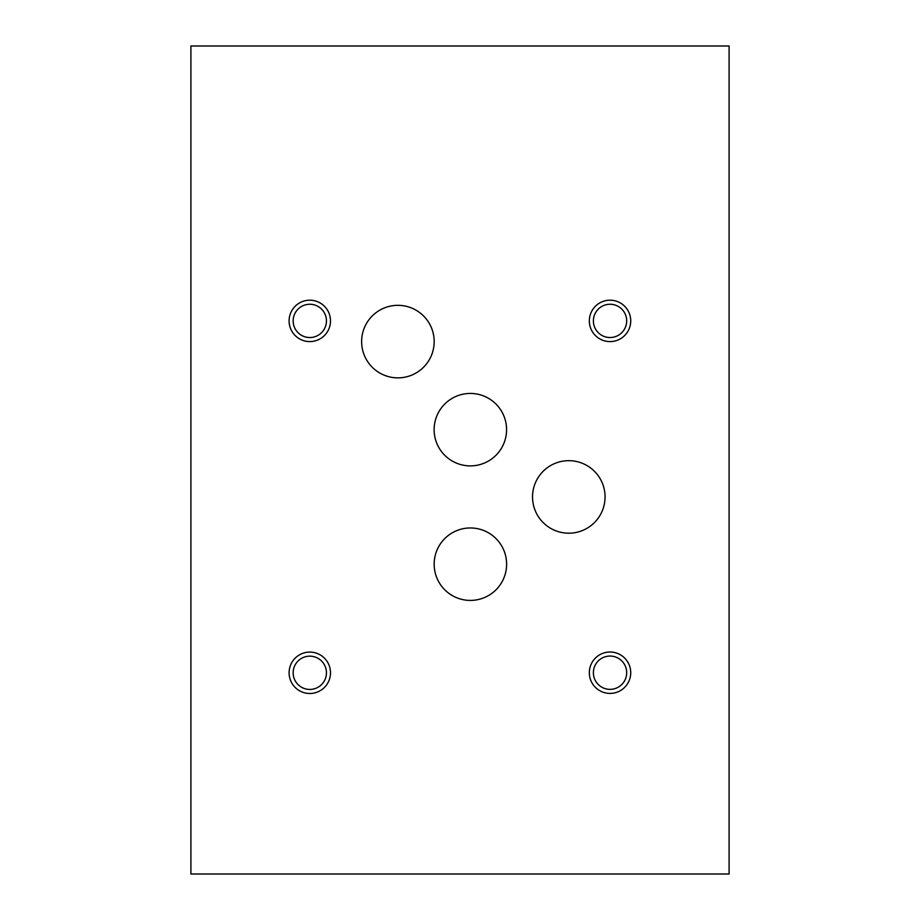 <?xml version="1.0" encoding="UTF-8"?>
<svg xmlns="http://www.w3.org/2000/svg" width="920" height="920" viewBox="0 0 920 920"><rect width="100%" height="100%" fill="white"/><g stroke="black" fill="none" stroke-linecap="round" stroke-linejoin="round"><path stroke-width="1.38" d="M729.1 874L729.1 46L190.9 46L190.9 874L729.1 874M434.125 429.663A36.225 36.225 0 0 1 470.35 393.438A36.225 36.225 0 0 1 506.575 429.663A36.225 36.225 0 0 1 470.35 465.888A36.225 36.225 0 0 1 434.125 429.663M434.159 564.19A36.225 36.225 0 0 1 470.384 527.965A36.225 36.225 0 0 1 506.609 564.19A36.225 36.225 0 0 1 470.384 600.415A36.225 36.225 0 0 1 434.159 564.19M532.53 496.926A36.271 36.271 0 0 1 568.801 460.667A36.271 36.271 0 0 1 605.061 496.926A36.271 36.271 0 0 1 568.801 533.197A36.271 36.271 0 0 1 532.53 496.926M361.629 341.596A36.271 36.271 0 0 1 397.9 305.325A36.271 36.271 0 0 1 434.171 341.596A36.271 36.271 0 0 1 397.9 377.867A36.271 36.271 0 0 1 361.629 341.596M593.388 672.716A16.64 16.64 0 0 0 618.355 687.125A16.64 16.64 0 0 0 618.355 658.294A16.64 16.64 0 0 0 593.388 672.716M589.329 672.716A20.7 20.7 0 0 1 610.029 652.015A20.7 20.7 0 0 1 630.729 672.716A20.7 20.7 0 0 1 610.029 693.415A20.7 20.7 0 0 1 589.329 672.716M293.158 320.896A16.64 16.64 0 0 0 318.124 335.305A16.64 16.64 0 0 0 318.124 306.486A16.64 16.64 0 0 0 293.158 320.896M289.098 320.896A20.7 20.7 0 0 1 309.798 300.196A20.7 20.7 0 0 1 330.498 320.896A20.7 20.7 0 0 1 309.798 341.596A20.7 20.7 0 0 1 289.098 320.896M593.388 320.896A16.64 16.64 0 0 0 618.355 335.305A16.64 16.64 0 0 0 618.355 306.486A16.64 16.64 0 0 0 593.388 320.896M589.329 320.896A20.7 20.7 0 0 1 610.029 300.196A20.7 20.7 0 0 1 630.729 320.896A20.7 20.7 0 0 1 610.029 341.596A20.7 20.7 0 0 1 589.329 320.896M293.158 672.796A16.64 16.64 0 0 0 318.124 687.206A16.64 16.64 0 0 0 318.124 658.386A16.64 16.64 0 0 0 293.158 672.796M289.098 672.796A20.7 20.7 0 0 1 309.798 652.096A20.7 20.7 0 0 1 330.498 672.796A20.7 20.7 0 0 1 309.798 693.496A20.7 20.7 0 0 1 289.098 672.796"/></g></svg>
